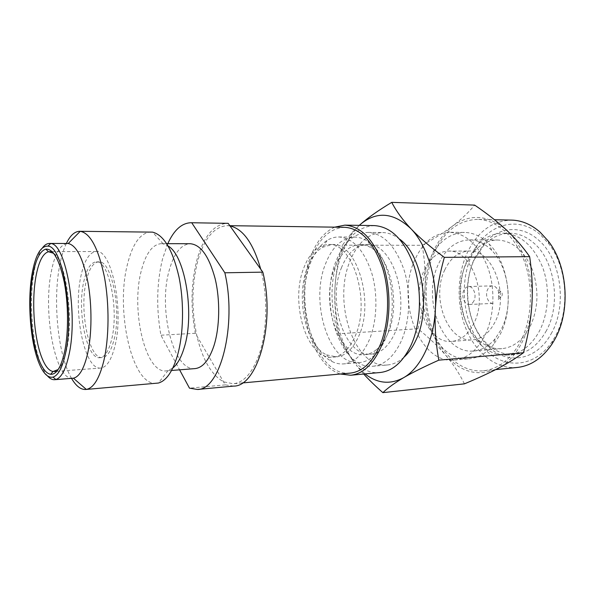 <?xml version="1.0" encoding="UTF-8"?>
<svg xmlns="http://www.w3.org/2000/svg" width="595" height="595" viewBox="0 0 595 595"><rect width="100%" height="100%" fill="white"/><g stroke="black" fill="none" stroke-linecap="round" stroke-linejoin="round"><path stroke-width="0.45" stroke-dasharray="2.98 2.23" d="M422.153 245.289C433.911 238.87 444.048 232.452 452.572 226.033C470.095 213.367 488.079 214.713 506.516 230.072C523.362 245.378 533.968 275.611 531.87 304.752C530.814 319.567 527.215 332.717 521.086 344.193C514.854 355.498 507.163 363.567 498.015 368.394C478.536 377.051 461.043 372.596 445.536 355.037C430.944 336.696 424.123 314.056 425.061 287.117C425.722 273.752 424.748 259.814 422.153 245.289L342.393 245.192L351.481 233.091L359.283 225.364M541.227 235.523L548.806 243.816C567.504 267.356 570.27 310.947 554.637 337.469L552.547 340.95C534.191 369.391 501.526 369.644 482.396 346.476C463.007 323.606 458.604 283.027 472.066 254.526C485.185 225.036 517.442 213.62 541.227 235.523M551.074 333.884C567.533 306.135 561.152 259.212 538.795 240.276C521.8 224.605 499.16 226.762 484.821 242.73L475.003 257.479C461.17 285.585 467.402 327.614 488.83 346.945C507.371 365.077 536.422 360.89 551.074 333.884M545.853 331.631C561.219 305.48 555.269 261.45 534.347 243.526C526.828 236.803 518.773 233.374 510.183 233.24C500.112 233.344 491.254 237.479 483.616 245.646L474.341 259.554C461.259 286.098 467.172 325.948 487.402 344.133C495.65 351.69 504.798 355.133 514.846 354.464C527.393 353.147 537.731 345.539 545.853 331.631M359.298 225.364L351.236 234.735L342.289 251.975C337.915 263.578 335.439 276.214 334.873 289.891C335.468 275.686 337.975 260.788 342.393 245.192M464.427 383.842C459.295 373.415 453.003 363.813 445.536 355.037C437.98 346.238 428.772 337.491 417.913 328.797L338.808 333.728C335.662 318.712 334.353 304.105 334.873 289.891C334.13 318.652 340.615 342.921 354.315 362.69C347.376 353.222 342.207 343.568 338.808 333.728M417.913 328.797C421.952 314.376 424.339 300.482 425.061 287.117C426.838 260.208 436.009 239.845 452.572 226.033C460.999 219.629 468.362 212.653 474.661 205.104M501.072 296.95C498.751 297.188 497.926 295.745 498.58 292.636L500.864 291.639C502.232 292.651 502.582 294.116 501.897 296.02L497.837 299.873C499.919 293.96 498.855 289.438 494.653 286.307L492.467 285.823C490.451 285.957 488.852 287.154 487.677 289.423C484.702 294.904 488.183 303.904 493.143 303.398L495.285 302.743M473.918 300.899C472.757 303.138 471.218 304.335 469.284 304.484C464.39 304.997 460.939 295.819 463.869 290.234C465.03 287.928 466.606 286.708 468.592 286.567C473.441 286.091 476.907 295.328 473.918 300.899M444.755 269.929C450.527 257.888 458.648 251.588 469.12 251.03C492.72 248.918 510.034 295.38 494.579 322.84C488.889 333.341 481.548 339.024 472.534 339.879C447.693 342.69 430.802 297.701 444.755 269.929M451.731 341.418C427.195 344.208 410.498 298.497 424.22 270.301C429.902 258.066 437.92 251.67 448.258 251.097C471.575 248.948 488.755 296.228 473.501 324.126C467.886 334.799 460.634 340.563 451.731 341.418L472.534 339.879M449.493 232.266C434.395 232.987 422.829 242.225 414.782 259.993C395.779 299.902 419.215 364.244 454.409 360.094C466.614 358.807 476.662 350.842 484.561 336.212C494.177 317.425 495.657 289.795 488.034 267.988C479.02 245.229 466.168 233.322 449.493 232.266L464.487 232.437C473.352 232.586 481.615 236.505 489.283 244.188C509.171 263.421 514.534 308.411 499.763 335.126L493.166 345.152C486.115 353.4 478.179 357.945 469.351 358.778C433.837 362.95 410.2 299.33 429.426 259.844C437.57 242.277 449.255 233.143 464.487 232.437M495.114 338.8C488.807 346.216 481.675 350.284 473.709 350.99C442.412 354.62 421.386 298.526 438.604 263.786C445.826 248.487 456.097 240.514 469.433 239.859C477.428 239.956 484.851 243.459 491.715 250.376C509.164 267.371 513.812 306.522 500.901 329.972L495.114 338.8L493.166 345.152M475.026 250.428L466.287 263.421C454.483 287.519 460.084 324.022 478.469 340.02C485.557 346.327 493.337 349.205 501.823 348.67C513.031 347.539 522.231 340.667 529.424 328.053C538.237 309.973 539.286 290.687 532.562 270.204C524.455 250.934 512.816 240.871 497.643 240.016C489.142 240.127 481.6 243.6 475.026 250.428L477.346 245.036C484.843 237.212 493.486 233.255 503.258 233.166C520.335 234.185 533.447 245.527 542.581 267.177C550.293 287.921 548.716 314.197 538.854 332.129C530.755 346.112 520.454 353.757 507.944 355.074L514.846 354.464M478.469 340.02L481.199 345.219C460.589 327.176 454.379 286.589 467.551 259.621L477.346 245.036M481.199 345.219C489.276 352.448 498.194 355.728 507.944 355.074M477.577 219.362C458.604 220.12 444.153 231.217 434.216 252.674C423.878 276.065 423.573 307.109 433.301 331.698C443.067 356.189 462.754 372.701 483.4 370.804C498.052 369.153 510.205 359.849 519.859 342.906C531.833 320.772 533.871 287.95 524.619 262.016C515.352 236.051 496.237 219.689 477.577 219.362L494.505 219.733M517.263 367.45C496.267 369.391 476.216 353.4 466.302 329.541C456.41 305.607 456.774 275.321 467.373 252.518C477.554 231.619 492.296 220.812 511.596 220.105M363.694 374.032L356.271 365.263M365.01 373.913L356.256 365.189M373.08 366.222C384.444 365.01 393.778 356.747 401.097 341.441C409.992 321.798 411.249 292.762 404.02 269.855C395.482 245.951 383.448 233.471 367.933 232.407C353.951 233.195 343.293 242.842 335.959 261.354C318.615 302.914 340.444 370.105 373.08 366.222L387.457 364.966C354.434 368.878 332.36 302.372 349.972 261.205C357.416 242.879 368.216 233.329 382.362 232.556C388.319 232.63 394.098 234.854 399.714 239.227M387.457 364.966C393.392 364.43 398.985 361.775 404.243 356.985M341.359 267.988C347.368 253.068 355.988 245.274 367.227 244.597C392.239 241.979 411.152 299.754 394.656 333.52C388.654 346.297 380.912 353.162 371.436 354.122C344.944 357.245 326.945 302.029 341.359 267.988M376.278 349.763C372.552 352.701 368.655 354.337 364.571 354.665C338.228 357.774 320.326 302.29 334.635 268.092C340.6 253.098 349.168 245.266 360.332 244.582C364.43 244.597 368.446 245.928 372.388 248.576C391.785 260.231 400.48 306.916 387.65 333.974C384.586 340.868 380.793 346.134 376.278 349.763L372.381 357.171C377.513 353.08 381.834 347.101 385.329 339.232C400.026 308.307 389.993 254.519 367.933 241.488C363.575 238.595 359.149 237.122 354.642 237.085C341.894 237.844 332.159 246.843 325.435 264.091C309.459 303.048 329.585 366.126 359.477 362.578C363.962 362.199 368.26 360.392 372.381 357.171M328.462 244.53C352.627 241.808 371.109 301.36 355.208 336.078C349.421 349.198 341.954 356.226 332.798 357.164C307.206 360.213 289.765 303.487 303.562 268.561C309.318 253.239 317.618 245.229 328.462 244.53L332.077 244.538L322.386 247.334C315.863 251.417 310.761 258.483 307.079 268.509C295.626 298.14 305.696 345.241 326.529 354.843L332.01 361.507C308.329 350.358 297.084 297.649 309.988 264.284C314.145 252.972 319.924 244.969 327.339 240.268C330.976 238.067 334.769 236.974 338.741 236.974C352.82 237.948 363.761 249.766 371.563 272.436C378.167 294.153 377.111 321.687 369.108 340.34C362.481 354.962 353.988 362.816 343.62 363.909L359.477 362.578M332.01 361.507C335.796 363.419 339.671 364.222 343.62 363.909M326.529 354.843L336.398 356.881C345.583 355.944 353.08 348.923 358.889 335.833C374.85 301.211 356.323 241.823 332.077 244.538M229.834 225.684L227.193 225.646C214.237 226.636 204.516 238.067 198.046 259.948C191.664 284.15 191.292 309.504 196.923 336.026L195.331 333.282C190.37 307.079 191.01 282.223 197.25 258.699C203.907 236.118 213.932 224.322 227.312 223.304M167.797 243.667L162.517 258.974C156.686 283.004 156.15 308.418 160.918 335.208L179.593 369.83M42.543 247.743C38.801 252.875 35.953 261.056 33.974 272.302C28.984 300.133 31.937 341.545 40.668 363.679C42.743 369.026 45.012 373.117 47.474 375.936M53.684 253.321C66 260.952 73.959 317.551 66.625 349.592C64.491 359.558 61.672 366.2 58.154 369.525M344.706 227.297C329.928 228.153 318.712 238.714 311.066 258.981C293.082 304.186 315.952 377.208 350.314 373.102M233.582 386.103L225.297 384.883L196.923 336.026C202.486 359.551 211.351 374.813 223.519 381.819L233.277 383.775C243.675 382.607 252.213 373.087 258.885 355.215C267.214 332.062 268.07 296.511 260.759 269.23M227.193 225.646L229.997 225.922M98.629 261.867C93.08 262.469 88.908 269.104 86.104 281.777C79.254 311.133 89.042 359.44 102.31 357.543C107.226 356.993 111.139 351.05 114.039 339.715C121.908 310.263 111.354 259.48 98.629 261.867L96.174 261.889C108.84 259.494 119.35 310.359 111.533 339.864C108.647 351.214 104.757 357.164 99.863 357.707C86.669 359.596 76.919 311.222 83.724 281.829C86.513 269.141 90.663 262.492 96.174 261.889M100.681 368.06C84.542 370.283 72.798 311.735 80.942 276.028C84.319 260.424 89.399 252.25 96.197 251.514C111.548 248.539 124.429 310.769 114.775 346.632C111.25 360.25 106.557 367.39 100.681 368.06L56.793 371.317M72.679 378.286C55.395 380.659 42.788 313.238 51.237 272.041C54.755 253.864 60.169 244.344 67.488 243.467M66.357 243.467C63.591 249.29 61.382 256.557 59.716 265.266C52.583 301.144 58.02 355.609 71.549 378.375M156.5 383.359C132.164 386.415 115.296 310.917 127.404 264.515C132.521 243.794 140.271 232.942 150.669 231.961M166.689 243.667L161.23 243.653C152.402 244.463 145.76 253.477 141.312 270.695C130.647 309.772 145.292 373.571 166.124 370.893L168.073 370.551L172.818 368.022M161.23 243.653L163.201 243.846L168.125 246.003M194.982 368.61C173.16 371.369 157.943 308.701 169.233 270.271C173.948 253.358 180.925 244.508 190.177 243.712M225.297 384.883L189.478 388.156M195.331 333.282L160.918 335.208M334.71 227.156C324.052 232.08 315.871 242.306 310.166 257.828C294.146 299.181 309.883 364.69 340.362 374.01M374.426 225.594C358.763 226.435 346.87 237.108 338.733 257.605C319.656 303.242 343.739 376.851 380.079 372.515M548.806 243.816L548.159 240.953M351.236 234.735L351.481 233.091M500.864 291.639L494.653 286.307M469.284 304.484L493.143 303.398M468.592 286.567L492.467 285.823M448.258 251.097L469.12 251.03M454.409 360.094L469.351 358.778M491.715 250.376L489.283 244.188M473.709 350.99L501.823 348.67M469.433 239.859L497.643 240.016M503.258 233.166L510.183 233.24M483.616 245.646L484.821 242.73M487.402 344.133L488.83 346.945M483.4 370.804L495.717 369.584M552.547 340.95L552.115 343.858M367.933 232.407L382.362 232.556M360.332 244.582L367.227 244.597M364.571 354.665L371.436 354.122M372.388 248.576L367.933 241.488M338.741 236.974L354.642 237.085M322.386 247.334L327.339 240.268M332.798 357.164L336.398 356.881M242.329 382.949L233.277 383.775M102.31 357.543L99.863 357.707M96.197 251.514L52.189 251.64M168.073 370.551L158.359 383.046M163.201 243.846L152.558 232.132M171.568 370.462L166.124 370.893"/><path stroke-width="0.89" d="M359.283 225.364L360.213 224.538C368.022 217.688 378.532 210.295 391.741 202.359L474.661 205.104C486.985 213.508 497.606 221.831 506.516 230.072C515.337 238.29 523.05 247.156 529.654 256.661C532.109 273.365 532.845 289.393 531.87 304.752C530.829 320.117 528.018 336.115 523.444 352.753C515.954 358.227 507.476 363.441 498.015 368.394C488.45 373.377 477.257 378.524 464.427 383.842L382.868 392.64C375.438 386.118 369.049 379.915 363.694 374.032M494.505 219.733L511.596 220.105C521.689 220.358 531.209 224.389 540.134 232.199L548.159 240.953C567.965 265.824 570.903 312.13 554.332 340.176L552.115 343.858C542.499 358.101 530.881 365.97 517.263 367.45L495.717 369.584M391.741 202.359C396.263 211.143 402.681 219.942 410.974 228.77C393.466 212.289 376.546 210.875 360.213 224.538L359.298 225.364M523.444 352.753L438.82 360.154C424.235 366.646 412.506 372.485 403.648 377.669C394.835 382.868 387.903 387.858 382.868 392.64M529.654 256.661L444.339 257.36C439.281 275.537 436.291 292.881 435.384 309.393C434.558 325.911 435.704 342.832 438.82 360.154M365.01 373.913C377.409 383.567 390.29 384.824 403.648 377.669C420.583 368.141 433.874 340.957 435.384 309.393C437.236 277.932 426.987 245.229 410.974 228.77C419.326 237.576 430.445 247.104 444.339 257.36M399.714 239.227C422.309 255.359 431.271 309.281 415.808 340.399C412.603 347.279 408.75 352.805 404.243 356.985M190.928 222.738L228.16 223.341L190.928 222.738C181.706 223.066 173.993 230.042 167.797 243.667M38.519 361.938C42.877 373.095 47.704 378.152 53.015 377.111C58.236 375.482 62.393 367.606 65.502 353.475C74.494 314.48 62.601 245.861 47.972 246.151C40.787 245.787 35.492 254.995 32.085 273.774C27.296 300.601 30.152 340.63 38.519 361.938M47.474 375.936C49.846 378.606 52.256 379.863 54.718 379.707L55.818 379.513C61.285 377.87 65.658 369.718 68.923 355.044C78.406 314.495 65.904 243.058 50.582 243.534L49.474 243.429C47.012 243.459 44.699 244.895 42.543 247.743M64.662 351.489C61.181 367.085 56.495 374.686 50.612 374.292C46.321 373.556 42.431 368.699 38.935 359.73C30.918 339.418 28.181 301.063 32.777 275.425C35.603 259.71 39.939 250.949 45.793 249.149C53.275 248.628 59.448 259.74 64.305 282.476C68.47 304.29 68.589 332.612 64.662 351.489M58.154 369.525L53.089 371.503C48.954 370.834 45.198 366.215 41.821 357.632C34.071 338.22 31.423 301.382 35.886 276.824C38.63 261.778 42.825 253.411 48.485 251.737L53.684 253.321M242.329 382.949L350.314 373.102C362.147 371.808 371.897 362.891 379.558 346.35C388.937 325.004 390.261 293.261 382.637 268.226C373.615 242.12 360.972 228.473 344.706 227.297L229.834 225.684M260.759 269.23C253.306 243.31 243.05 228.874 229.997 225.922L262.826 272.138L224.851 272.793C237.219 325.465 220.187 390.357 197.347 389.465L189.478 388.156L179.593 369.83M49.474 243.429L68.224 243.511C76.487 245.319 83.062 258.289 87.948 282.417C92.128 305.518 91.935 334.397 87.569 353.832C84.021 368.744 79.306 376.858 73.408 378.189L86.305 389.413C93.497 388.111 99.306 378.703 103.731 361.195C109.183 338.332 109.487 303.971 104.348 276.653C98.324 248.167 90.284 233.054 80.221 231.321L79.678 231.299C74.635 231.44 70.195 235.494 66.357 243.467M54.718 379.707L73.408 378.189M71.549 378.375C75.989 386.029 80.727 389.732 85.762 389.48L86.305 389.413M79.678 231.299L152.558 232.132C163.878 234.988 172.676 249.893 178.954 276.846C184.294 302.662 183.572 334.561 177.303 356.033C172.438 371.92 166.124 380.919 158.359 383.046L85.762 389.48M172.818 368.022C177.459 364.237 181.267 357.416 184.234 347.554C194.952 314.227 185.164 255.486 168.125 246.003M166.689 243.667L190.177 243.712C200.723 244.605 209.031 256.244 215.122 278.639C220.299 300.081 219.793 327.272 213.984 345.621C209.128 360.101 202.798 367.762 194.982 368.61L171.568 370.462M191.731 222.768L224.851 272.793M228.16 223.341L229.997 225.922M262.826 272.138C275.649 323.442 257.62 386.772 233.582 386.103L197.347 389.465M340.362 374.01L350.641 375.244C362.779 373.905 372.797 364.75 380.681 347.778C390.357 325.822 391.741 293.119 383.894 267.319C374.605 240.425 361.596 226.36 344.862 225.141L334.71 227.156M350.641 375.244L380.079 372.515C392.529 371.146 402.8 362.154 410.9 345.524C420.836 324.022 422.309 292.071 414.328 266.858C404.875 240.566 391.577 226.814 374.426 225.594L344.862 225.141M53.015 377.111L55.818 379.513M53.089 371.503L50.612 374.292M52.189 251.64L49.445 251.648M56.793 371.317L54.056 371.518M48.485 251.737L45.793 249.149M47.972 246.151L50.582 243.534M68.224 243.511L80.221 231.321"/></g></svg>
